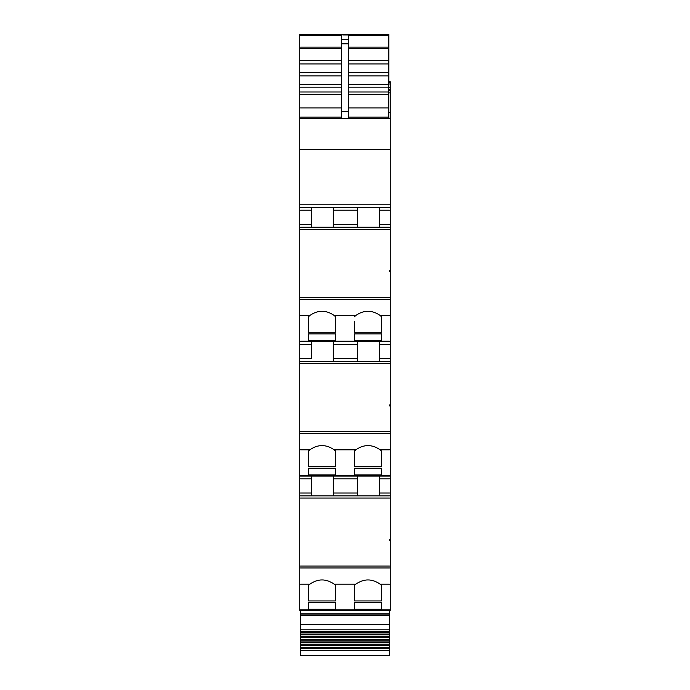 <?xml version="1.0" encoding="UTF-8"?>
<svg xmlns="http://www.w3.org/2000/svg" width="690" height="690" viewBox="0 0 690 690"><rect width="100%" height="100%" fill="white"/><g stroke="black" fill="none" stroke-linecap="round" stroke-linejoin="round"><path stroke-width="1.03" d="M311.414 358.679L311.414 341.714L299.745 341.714L390.255 341.714L299.745 341.714L299.745 358.679L311.414 358.679L311.414 344.543L299.745 344.543M299.745 34.949L299.745 34.5L388.841 34.5L299.745 34.949L299.745 207.371L390.255 207.371L357.377 207.371L357.377 227.174M388.841 82.308L390.255 82.308L390.255 81.731L388.841 81.731M388.841 87.69L390.255 87.69L390.255 82.308M299.745 204.197L390.255 204.197L390.255 87.69M311.414 227.174L311.414 207.371L357.377 207.371M379.293 227.174L379.293 207.371M299.745 207.371L299.745 227.174L390.255 227.174L390.255 204.197M389.548 271.584L389.548 270.618L389.548 271.584L390.255 271.584L390.255 270.618L389.548 270.618M390.255 270.618L390.255 227.174M299.745 341.714L299.745 229.382L390.255 229.382M299.745 358.679L299.745 361.508L390.255 361.508L390.255 271.584M379.293 361.508L379.293 341.714M389.548 405.918L389.548 404.935L389.548 405.918L390.255 405.918L390.255 404.935L389.548 404.935M390.255 404.935L390.255 361.508M333.33 495.851L333.33 476.057L311.414 476.057L311.414 495.851L311.414 476.057L299.745 476.057L299.745 363.725L390.255 363.725M389.548 650.748L300.452 650.748L300.452 655.5L389.548 655.5L389.548 637.474L300.452 637.474L300.452 636.629L389.548 636.629L389.548 610.391L390.255 610.391L390.255 495.851L299.745 495.851L299.745 476.057L390.255 476.057L390.255 405.918M390.255 495.851L390.255 476.057L333.33 476.057M379.293 495.851L379.293 476.057M389.548 540.261L389.548 539.278L389.548 540.261L390.255 540.261M390.255 539.278L389.548 539.278M390.255 610.391L299.745 610.391L299.745 498.059L390.255 498.059M333.33 227.174L333.33 207.371M311.414 341.714L311.414 344.543M333.33 361.508L333.33 341.714M357.377 361.508L357.377 341.714M357.377 495.851L357.377 476.057M390.255 315.52L380.207 315.52C372.057 309.836 363.906 309.836 355.755 315.52L334.245 315.52C326.094 309.836 317.943 309.836 309.793 315.52L308.499 316.753L308.499 332.261L308.499 316.753M308.499 451.096L309.793 449.854C317.952 444.179 326.103 444.179 334.245 449.854L335.547 451.096L335.547 466.604L308.499 466.604L308.499 451.096L308.499 466.604M390.255 449.854L380.207 449.854C372.057 444.179 363.906 444.179 355.755 449.854L354.453 451.096L354.453 466.604L381.501 466.604L381.501 451.096L381.501 466.604M308.499 585.431L309.793 584.197C317.952 578.513 326.103 578.513 334.245 584.197L335.547 585.431L335.547 600.938L308.499 600.938L308.499 585.431L308.499 600.938M390.255 584.197L380.207 584.197C372.057 578.513 363.906 578.513 355.755 584.197L354.453 585.431L354.453 600.938L381.501 600.938L381.501 585.431L381.501 600.938M354.453 321.393L354.453 332.261L354.453 321.393M355.755 315.52L354.453 316.753M334.245 315.52L335.547 316.753L335.547 332.261L335.547 316.753M335.547 332.261L308.499 332.261M380.207 315.52L381.501 316.753L381.501 332.261L354.453 332.261M381.501 340.601L354.453 340.601L354.453 333.891L381.501 333.891L381.501 340.601L381.501 333.891M308.499 340.601L335.547 340.601L335.547 333.891L308.499 333.891L308.499 340.601L308.499 333.891M381.501 332.261L381.501 316.753M354.453 340.601L354.453 333.891M335.547 340.601L335.547 333.891M299.745 118.568L348.536 118.568L348.536 39.33L348.536 117.153L388.841 117.153L388.841 118.568L390.255 118.568L299.745 118.568M388.841 118.568L341.464 118.568L341.464 39.33L348.536 39.33L348.536 35.578L388.841 35.578L388.841 34.871M381.501 474.936L354.453 474.936L354.453 468.225L381.501 468.225L381.501 474.936L381.501 468.225M335.547 468.225L335.547 474.936L335.547 468.225L308.499 468.225L308.499 474.936L308.499 468.225M335.547 474.936L308.499 474.936M381.501 609.279L354.453 609.279L354.453 602.568L381.501 602.568L381.501 609.279L381.501 602.568M335.547 602.568L335.547 609.279L335.547 602.568L308.499 602.568L308.499 609.279L308.499 602.568M335.547 609.279L308.499 609.279M388.841 35.578L388.841 63.929L348.536 63.929M348.536 72.657L388.841 72.657L388.841 63.929M348.536 84.629L388.841 84.629L388.841 75.926L348.536 75.926M348.536 92.003L388.841 92.003L388.841 87.156L348.536 87.156M348.536 107.959L388.841 107.959L388.841 94.53L348.536 94.53M388.841 107.959L388.841 117.153M388.841 92.003L388.841 94.53M388.841 84.629L388.841 87.156M388.841 72.657L388.841 75.926M354.453 609.279L354.453 602.568M354.453 585.431L354.453 600.938M354.453 474.936L354.453 468.225M354.453 451.096L354.453 466.604M341.464 39.33L341.464 35.578L299.745 35.578M335.547 600.938L335.547 585.431M335.547 466.604L335.547 451.096M380.207 584.197L381.501 585.431M380.207 449.854L381.501 451.096M299.745 495.851L299.745 498.059M299.745 361.508L299.745 363.725M299.745 227.174L299.745 229.382M388.841 118.214L390.255 118.214M299.745 610.391L335.547 610.391M389.548 613.22L300.452 613.22L300.452 610.391M389.548 629.858L300.452 629.858L300.452 613.22M389.548 632.351L300.452 632.351L300.452 631.583L389.548 631.583L300.452 631.583L300.452 629.858M389.548 634.878L300.452 634.878L300.452 634.067L389.548 634.067L300.452 634.067L300.452 632.351M300.452 636.629L300.452 634.878M389.548 636.629L389.548 637.474M389.548 640.139L300.452 640.139L300.452 639.276L389.548 639.276L300.452 639.276L300.452 637.474M389.548 642.873L300.452 642.873L300.452 641.985L389.548 641.985L300.452 641.985L300.452 640.139M389.548 644.753L300.452 644.753L300.452 642.873M389.548 645.659L300.452 645.659L300.452 644.753M389.548 647.565L300.452 647.565L300.452 645.659M389.548 648.488L300.452 648.488L300.452 647.565M389.548 650.428L300.452 650.428L300.452 648.488M388.841 81.972L390.255 81.972M388.841 84.016L390.255 84.016M299.745 149.609L390.255 149.609M379.293 224.345L390.255 224.345M379.293 210.2L390.255 210.2M390.255 297.364L299.745 297.364M379.293 358.679L390.255 358.679M379.293 344.543L390.255 344.543M390.255 431.699L299.745 431.699M379.293 493.022L390.255 493.022M379.293 478.886L390.255 478.886M390.255 566.042L299.745 566.042M311.414 210.2L299.745 210.2M333.33 224.345L357.377 224.345M390.255 299.279L299.745 299.279M333.33 358.679L357.377 358.679M390.255 433.613L299.745 433.613M311.414 478.886L299.745 478.886M333.33 493.022L357.377 493.022M390.255 567.956L299.745 567.956M299.745 224.345L311.414 224.345M333.33 210.2L357.377 210.2M309.793 315.52L299.745 315.52M333.33 344.543L357.377 344.543M309.793 449.854L299.745 449.854M355.755 449.854L334.245 449.854M299.745 493.022L311.414 493.022M333.33 478.886L357.377 478.886M309.793 584.197L299.745 584.197M355.755 584.197L334.245 584.197M390.255 341.196L299.745 341.196M299.745 117.153L341.464 117.153M299.745 107.959L341.464 107.959M299.745 94.53L341.464 94.53M299.745 92.003L341.464 92.003M299.745 63.929L341.464 63.929M299.745 60.66L341.464 60.66M299.745 48.464L341.464 48.464M299.745 47.127L341.464 47.127M342.878 34.949L388.841 34.949M348.536 47.127L388.841 47.127M341.464 43.824L348.536 43.824M348.536 48.464L388.841 48.464M341.464 111.59L348.536 111.59M348.536 60.66L388.841 60.66M341.464 72.657L299.745 72.657M299.745 75.926L341.464 75.926M299.745 84.629L341.464 84.629M299.745 87.156L341.464 87.156M390.255 609.874L299.745 609.874M390.255 475.531L299.745 475.531M388.841 112.625L390.255 112.625M388.841 92.848L390.255 92.848M388.841 90.571L390.255 90.571M388.841 89.614L390.255 89.614M388.841 89.441L390.255 89.441L388.841 89.459M389.548 614.945L300.452 614.945M389.548 615.601L300.452 615.601M389.548 624.355L300.452 624.355M342.878 34.871L299.745 34.871M300.452 636.637L389.548 636.637"/></g></svg>
